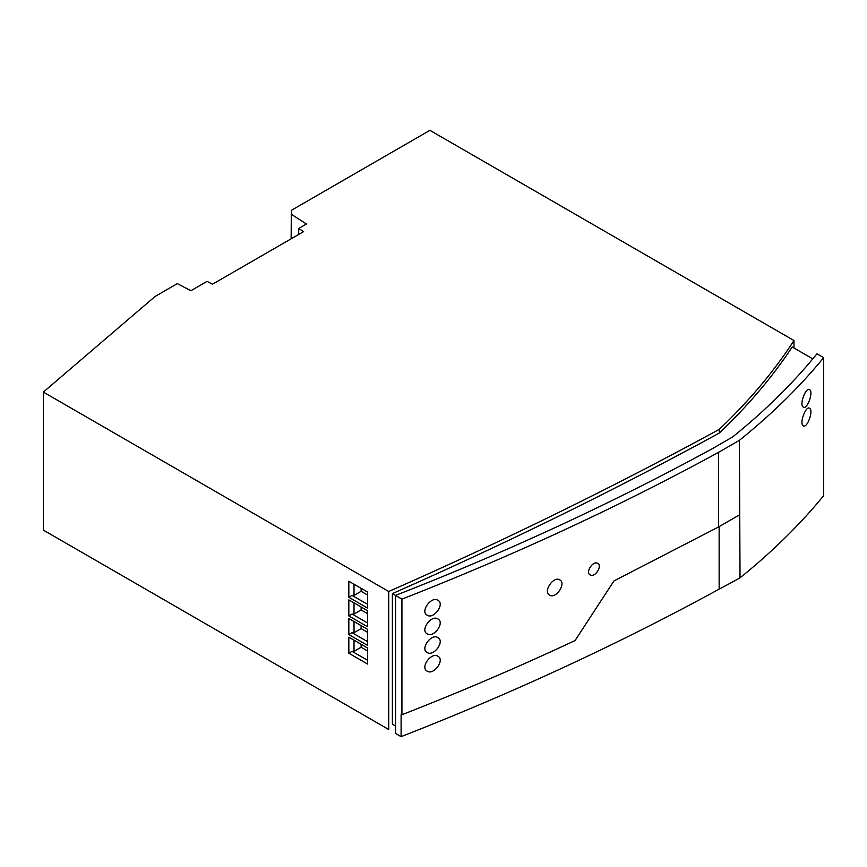 <?xml version="1.0" encoding="UTF-8"?>
<svg xmlns="http://www.w3.org/2000/svg" width="867" height="867" viewBox="0 0 867 867"><rect width="100%" height="100%" fill="white"/><g stroke="black" fill="none" stroke-linecap="round" stroke-linejoin="round"><path stroke-width="1.3" d="M291.149 238.804L291.323 210.356L429.913 130.343L793.977 340.536A913.471 527.385 180 0 1 719.307 429.338A4111.477 2373.738 180 0 1 388.719 591.489L388.719 729.505L43.35 530.105L43.35 392.09L154.998 296.525L177.312 283.639L190.913 290.705L207.061 281.385L212.502 284.213L303.602 231.619L298.703 228.476L298.703 234.448M291.149 214.182L306.452 224L298.703 228.476M388.719 591.489L43.35 392.09M367.565 608.092L348.827 597.265L348.827 581.226L367.565 592.042L367.565 608.092L367.554 604.332L352.067 595.401L348.827 597.265M348.827 653.219L367.565 664.035L367.565 647.996L348.827 637.18L348.827 653.219L352.067 651.345L367.554 660.286L367.565 664.035M367.565 645.395L367.565 629.344L348.827 618.529L348.827 634.568L367.565 645.395L367.554 641.634L352.067 632.693L348.827 634.568M367.565 626.743L367.565 610.693L348.827 599.877L348.827 615.917L367.565 626.743L367.554 622.983L352.067 614.053L348.827 615.917M793.977 347.992L793.977 340.536M812.802 358.862L792.21 346.973A913.471 527.385 180 0 1 719.307 433.067L719.307 429.338M719.307 433.067A4111.477 2373.738 180 0 1 392.383 593.602L392.383 724.162L395.525 725.972M392.383 593.602L401.93 599.119A2512.718 1450.708 0 0 0 718.483 452.39L739.399 440.317A913.72 527.526 0 0 0 823.65 357.67L816.963 353.801A904.823 522.389 180 0 1 732.593 436.979L712.284 448.705A2503.82 1445.571 180 0 1 395.525 595.412L395.525 733.439L401.107 736.657L401.107 714.321L401.93 714.744C461.482 691.454 519.192 666.723 575.059 640.561L613.944 580.944L718.483 526.995L718.483 452.39M401.107 736.657A2511.58 1450.047 180 0 0 719.144 589.137A913.72 527.526 180 0 0 740.028 577.834A913.72 527.526 0 0 0 823.65 495.686L823.65 357.67M739.399 440.317L740.028 577.834M803.308 407.111C807.09 410.156 813.788 391.646 809.594 389.641C805.952 386.639 798.984 405.019 803.308 407.111M809.594 408.292C805.952 405.29 798.984 423.67 803.308 425.762C807.09 428.807 813.788 410.297 809.594 408.292M401.93 599.119L401.93 714.744M549.58 595.13C555.823 599.422 566.639 583.253 559.768 579.904C553.569 575.645 542.677 591.76 549.58 595.13M427.16 615.18C433.695 619.688 445.172 603.909 437.911 600.289C431.408 595.813 419.866 611.549 427.16 615.18M590.189 574.897C594.784 578.061 602.749 565.848 597.688 563.398C593.104 560.255 585.106 572.437 590.189 574.897M437.911 656.243C431.408 651.767 419.866 667.503 427.16 671.134C433.695 675.642 445.172 659.863 437.911 656.243M437.911 637.592C431.408 633.116 419.866 648.852 427.16 652.483C433.695 656.991 445.172 641.212 437.911 637.592M437.911 618.94C431.408 614.465 419.866 630.201 427.16 633.831C433.695 638.34 445.172 622.56 437.911 618.94M719.144 589.137L719.144 527.635M739.399 514.944L718.483 526.995M348.827 581.226L367.565 592.042L367.554 604.332M361.127 588.346L361.127 591.294L354.018 595.401L354.018 584.239M354.018 595.401L352.067 595.401M361.127 591.294L367.554 595.011M354.018 640.193L354.018 651.355L361.127 647.248L361.127 644.3M361.127 647.248L367.554 650.965M354.018 651.355L352.067 651.345M348.827 637.18L367.554 648.007L367.554 660.286M354.018 621.541L354.018 632.704L361.127 628.597L361.127 625.649M361.127 628.597L367.554 632.314M354.018 632.704L352.067 632.693M348.827 618.529L367.554 629.355L367.554 641.634M354.018 602.89L354.018 614.053L361.127 609.945L361.127 606.998M361.127 609.945L367.554 613.663M354.018 614.053L352.067 614.053M348.827 599.877L367.554 610.704L367.554 622.983"/></g></svg>
